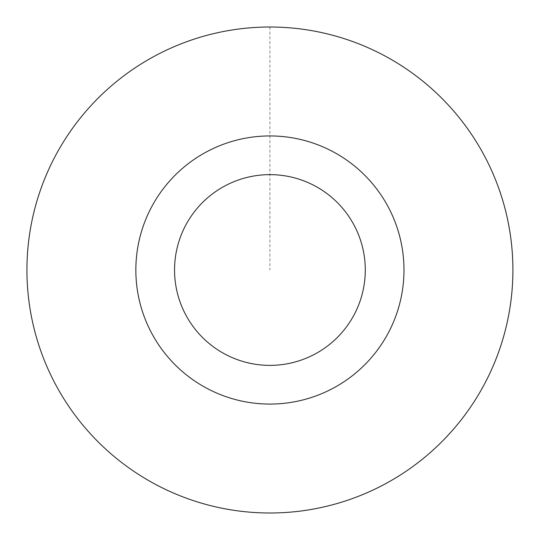 <?xml version="1.0" encoding="UTF-8"?>
<svg xmlns="http://www.w3.org/2000/svg" width="540" height="540" viewBox="0 0 540 540"><rect width="100%" height="100%" fill="white"/><g stroke="black" fill="none" stroke-linecap="round" stroke-linejoin="round"><path stroke-width="0.41" stroke-dasharray="2.7 2.03" d="M383.468 484.853A243.007 243.007 0 0 0 484.758 156.452A243.007 243.007 0 0 0 156.364 55.161A243.007 243.007 0 0 0 55.073 383.562A243.007 243.007 0 0 0 383.468 484.853A242.993 242.993 0 0 1 27.095 260.928A242.993 242.993 0 0 1 399.195 64.26A242.993 242.993 0 0 1 383.461 484.839M207.266 151.477A134.069 134.069 0 0 0 198.592 383.528A134.069 134.069 0 0 0 403.886 275.015A134.069 134.069 0 0 0 207.266 151.477M269.912 27.014L269.912 270.007"/><path stroke-width="0.81" d="M383.461 484.839A242.993 242.993 0 0 1 27.095 260.928A242.993 242.993 0 0 1 399.195 64.26A242.993 242.993 0 0 1 383.461 484.839M383.461 484.832A242.987 242.987 0 0 0 484.745 156.465A242.987 242.987 0 0 0 156.371 55.181A242.987 242.987 0 0 0 55.087 383.549A242.987 242.987 0 0 0 383.461 484.832M207.266 151.477A134.069 134.069 0 0 0 198.592 383.528A134.069 134.069 0 0 0 403.886 275.015A134.069 134.069 0 0 0 207.266 151.477M225.356 185.693A95.364 95.364 0 0 0 219.179 350.757A95.364 95.364 0 0 0 365.215 273.571A95.364 95.364 0 0 0 225.356 185.693"/></g></svg>
